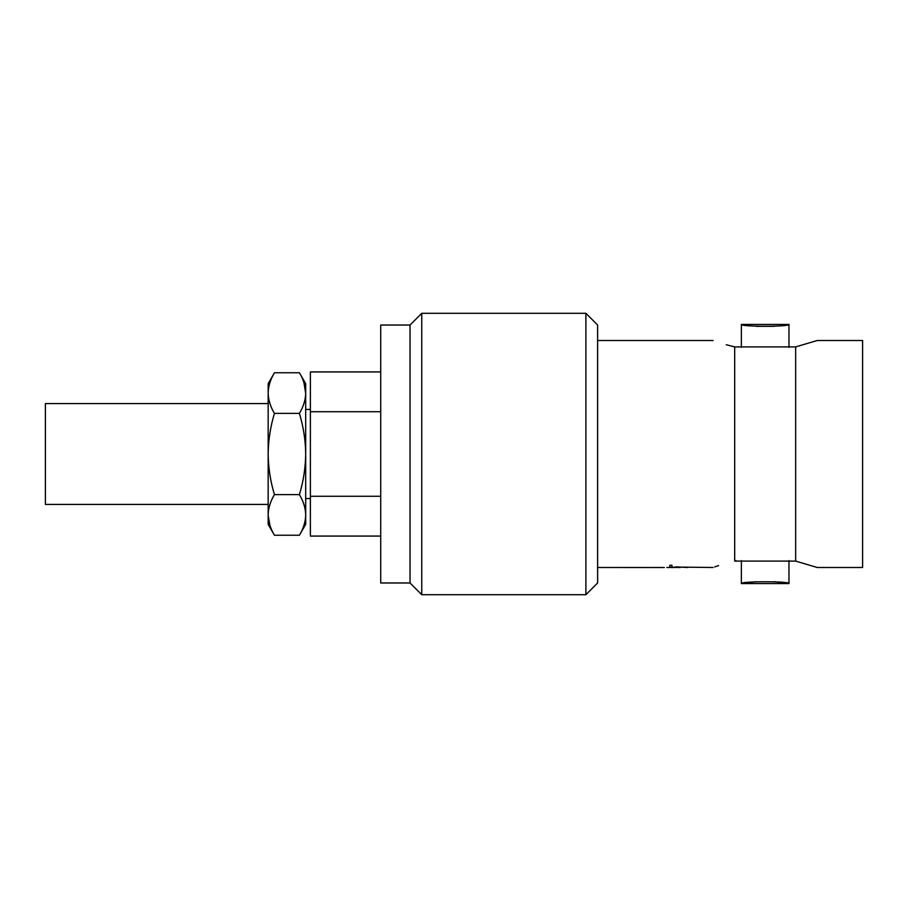 <?xml version="1.0" encoding="UTF-8"?>
<svg xmlns="http://www.w3.org/2000/svg" width="908" height="908" viewBox="0 0 908 908"><rect width="100%" height="100%" fill="white"/><g stroke="black" fill="none" stroke-linecap="round" stroke-linejoin="round"><path stroke-width="1.36" d="M726.23 344.745L734.685 346.901C706.538 338.854 706.538 338.854 734.685 346.901L795.658 346.901L795.658 561.099L734.685 561.099C706.538 569.146 706.538 569.146 734.685 561.099L735.945 560.577M268.166 403.583L45.4 403.583L45.4 504.417L268.166 504.417M410.03 582.97L410.03 325.03L380.724 325.03L380.724 582.97L410.03 582.97L421.755 594.695L585.898 594.695L585.898 313.305L597.623 325.03L597.623 582.97L585.898 594.695M410.03 325.03L421.755 313.305L421.755 594.695M795.658 346.901L817.234 340.511L795.658 346.901M795.658 561.099L817.234 567.489L795.658 561.099M817.234 340.511L862.6 340.511L862.6 567.489L817.234 567.489M668.651 567.432L672.771 567.511L668.651 567.432M671.954 565.264L669.854 565.264L671.954 565.264L671.954 567.25L680.342 567.511L671.954 567.228M676.085 566.876L687.628 567.511L676.085 566.876M674.644 567.046L713.109 567.489M663.215 567.489L651.558 567.489L663.215 567.489M718.637 565.582L714.664 566.933M734.685 346.901L734.685 561.099M748.34 325.541L741.371 324.44C739.872 326.835 790.425 326.835 788.973 324.44L788.973 347.424M781.686 325.586L788.973 324.44L741.371 324.44L741.371 347.424M741.371 560.577L741.371 583.56L755.66 581.71M774.331 581.676L788.973 583.56C790.437 581.165 739.906 581.165 741.371 583.56L788.973 583.56L788.973 560.577M774.376 326.312L756.216 326.335M680.342 567.511L669.854 567.307L669.854 565.264M675.007 567.5L666.824 567.489M597.623 567.489L664.35 567.511M380.724 371.928L310.377 371.928L310.377 536.072L380.724 536.072M380.724 496.279L310.377 496.279M380.724 411.721L310.377 411.721M299.402 372.768L305.69 383.653L305.69 392.755C305.44 385.911 303.34 379.26 299.402 372.768L274.443 372.768C270.482 379.34 268.382 386.002 268.166 392.755L268.166 393.414C268.416 400.246 270.505 406.909 274.443 413.39L299.402 413.39C303.374 406.818 305.463 400.156 305.69 393.414L305.69 454C305.531 440.244 303.431 426.715 299.402 413.39M303.953 382.677L305.69 393.414M299.402 494.61C303.408 481.456 305.497 467.926 305.69 454L305.69 514.586C305.44 507.754 303.34 501.091 299.402 494.61L274.443 494.61C270.482 501.182 268.382 507.844 268.166 514.586L268.166 515.245C268.416 522.089 270.505 528.74 274.443 535.232L299.402 535.232C303.374 528.66 305.463 521.998 305.69 515.245L305.69 524.347L299.402 535.232M274.443 413.39C270.414 426.715 268.325 440.244 268.166 454C268.348 467.926 270.448 481.456 274.443 494.61M305.69 514.586L305.69 515.245M269.903 525.323L268.166 515.245L268.166 524.347L274.443 535.232M274.443 372.768L268.166 383.653L268.166 392.755M268.166 393.414L268.166 514.586M305.69 498.549L310.377 498.549M672.771 567.489L674.769 567.489M597.623 340.511L713.109 340.511M421.755 313.305L585.898 313.305M305.69 409.451L310.377 409.451"/></g></svg>
